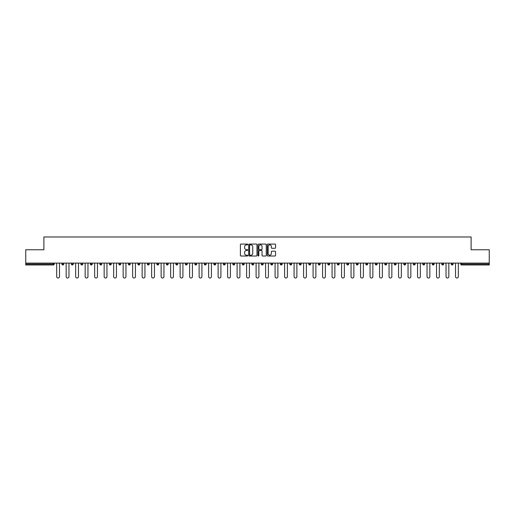 <?xml version="1.0" encoding="UTF-8"?>
<svg xmlns="http://www.w3.org/2000/svg" width="515" height="515" viewBox="0 0 515 515"><rect width="100%" height="100%" fill="white"/><g stroke="black" fill="none" stroke-linecap="round" stroke-linejoin="round"><path stroke-width="0.77" d="M247.76 244.483A0.418 0.418 0 0 0 247.342 244.065L240.994 244.065A0.599 0.599 0 0 0 240.396 244.664L240.396 255.421A0.599 0.599 0 0 0 240.994 256.019L247.342 256.019A0.418 0.418 0 0 0 247.76 255.601A0.418 0.418 0 0 0 247.342 255.183L246.518 255.183A1.912 1.912 0 0 1 244.606 253.271L244.606 252.376A1.912 1.912 0 0 1 246.518 250.464L247.342 250.464A0.418 0.418 0 0 0 247.76 250.045A0.418 0.418 0 0 0 247.342 249.627L246.518 249.627A1.912 1.912 0 0 1 244.606 247.715L244.606 246.814A1.912 1.912 0 0 1 246.518 244.902L247.342 244.902A0.418 0.418 0 0 0 247.76 244.483M274.965 248.282A0.599 0.599 0 0 0 275.557 247.683L275.557 244.664A0.599 0.599 0 0 0 274.965 244.065L267.909 244.065A0.599 0.599 0 0 0 267.317 244.664L267.317 255.421A0.599 0.599 0 0 0 267.909 256.019L274.965 256.019A0.599 0.599 0 0 0 275.557 255.421L275.557 251.777A0.599 0.599 0 0 0 274.965 251.178L271.946 251.178A0.599 0.599 0 0 0 271.347 251.777L271.347 253.586A1.597 1.597 0 0 1 269.751 255.183A1.597 1.597 0 0 1 268.154 253.586L268.154 246.505A1.597 1.597 0 0 1 269.751 244.902A1.597 1.597 0 0 1 271.347 246.505L271.347 247.683A0.599 0.599 0 0 0 271.946 248.282L274.965 248.282M25.75 263.101L25.75 249.769L43.891 249.769L43.891 236.984L471.109 236.984L471.109 249.769L489.25 249.769L489.25 263.101L25.75 263.101L25.75 264.073L53.328 264.073L53.328 263.101M256.979 244.664A0.599 0.599 0 0 0 256.38 244.065L249.331 244.065A0.599 0.599 0 0 0 248.732 244.664L248.732 255.421A0.599 0.599 0 0 0 249.331 256.019L256.38 256.019A0.599 0.599 0 0 0 256.979 255.421L256.979 244.664M258.62 244.065L265.669 244.065A0.599 0.599 0 0 1 266.268 244.664L266.268 255.421A0.599 0.599 0 0 1 265.669 256.019L262.656 256.019A0.599 0.599 0 0 1 262.058 255.421L262.058 251.056A0.599 0.599 0 0 0 261.459 250.464L259.457 250.464A0.599 0.599 0 0 0 258.858 251.056L258.858 255.601A0.418 0.418 0 0 1 258.44 256.019A0.418 0.418 0 0 1 258.021 255.601L258.021 244.664A0.599 0.599 0 0 1 258.62 244.065M53.328 264.987A0.914 0.914 0 0 0 54.242 264.073L53.328 264.073L53.328 264.987A0.914 0.914 0 0 0 54.242 264.073L54.242 263.101L54.242 264.073A0.914 0.914 0 0 1 53.328 264.987L25.75 264.987L25.75 264.073M489.25 263.101L489.25 264.987L461.672 264.987A0.914 0.914 0 0 1 460.758 264.073L460.758 263.101M61.909 264.073A0.914 0.914 0 0 0 62.824 264.987A0.914 0.914 0 0 0 63.738 264.073A0.914 0.914 0 0 1 62.824 264.987A0.914 0.914 0 0 0 63.738 264.073L63.738 263.101L63.738 264.073L61.909 264.073A0.914 0.914 0 0 0 62.824 264.987A0.914 0.914 0 0 1 61.909 264.073L61.909 263.101M71.405 263.101L71.405 264.073L71.405 263.101M73.233 263.101L73.233 264.073L73.233 263.101M80.9 264.073A0.914 0.914 0 0 0 81.814 264.987A0.914 0.914 0 0 0 82.728 264.073A0.914 0.914 0 0 1 81.814 264.987A0.914 0.914 0 0 0 82.728 264.073L82.728 263.101L82.728 264.073L80.9 264.073A0.914 0.914 0 0 0 81.814 264.987A0.914 0.914 0 0 1 80.9 264.073L80.9 263.101M90.402 263.101L90.402 264.073L90.402 263.101M92.224 263.101L92.224 264.073A0.914 0.914 0 0 1 91.31 264.987A0.914 0.914 0 0 1 90.402 264.073A0.914 0.914 0 0 0 91.31 264.987A0.914 0.914 0 0 0 92.224 264.073A0.914 0.914 0 0 1 91.31 264.987A0.914 0.914 0 0 1 90.402 264.073L92.224 264.073M99.897 263.101L99.897 264.073L99.897 263.101M101.719 263.101L101.719 264.073L101.719 263.101M111.221 263.101L111.221 264.073A0.914 0.914 0 0 1 110.307 264.987A0.914 0.914 0 0 1 109.392 264.073L109.392 263.101M119.802 264.987A0.914 0.914 0 0 0 120.716 264.073L120.716 263.101L120.716 264.073A0.914 0.914 0 0 1 119.802 264.987A0.914 0.914 0 0 1 118.888 264.073L118.888 263.101M130.211 263.101L130.211 264.073A0.914 0.914 0 0 1 129.297 264.987A0.914 0.914 0 0 1 128.383 264.073L128.383 263.101M139.707 263.101L139.707 264.073A0.914 0.914 0 0 1 138.793 264.987A0.914 0.914 0 0 1 137.878 264.073L137.878 263.101M149.202 263.101L149.202 264.073A0.914 0.914 0 0 1 148.288 264.987A0.914 0.914 0 0 1 147.38 264.073L147.38 263.101M158.697 263.101L158.697 264.073A0.914 0.914 0 0 1 157.79 264.987A0.914 0.914 0 0 1 156.875 264.073L156.875 263.101M166.371 263.101L166.371 264.073L166.371 263.101M168.199 263.101L168.199 264.073A0.914 0.914 0 0 1 167.285 264.987A0.914 0.914 0 0 1 166.371 264.073L168.199 264.073A0.914 0.914 0 0 1 167.285 264.987M177.694 263.101L177.694 264.073A0.914 0.914 0 0 1 176.78 264.987A0.914 0.914 0 0 1 175.866 264.073L175.866 263.101M186.276 264.987A0.914 0.914 0 0 0 187.19 264.073L187.19 263.101L187.19 264.073A0.914 0.914 0 0 1 186.276 264.987A0.914 0.914 0 0 1 185.361 264.073L185.361 263.101M196.685 263.101L196.685 264.073A0.914 0.914 0 0 1 195.771 264.987A0.914 0.914 0 0 1 194.863 264.073L194.863 263.101M204.358 263.101L204.358 264.073L204.358 263.101M206.18 263.101L206.18 264.073A0.914 0.914 0 0 1 205.273 264.987A0.914 0.914 0 0 1 204.358 264.073L206.18 264.073A0.914 0.914 0 0 1 205.273 264.987M214.768 264.987A0.914 0.914 0 0 0 215.682 264.073L215.682 263.101L215.682 264.073A0.914 0.914 0 0 1 214.768 264.987A0.914 0.914 0 0 1 213.854 264.073L213.854 263.101M223.349 264.073L225.177 264.073A0.914 0.914 0 0 1 224.263 264.987A0.914 0.914 0 0 0 225.177 264.073L225.177 263.101L225.177 264.073A0.914 0.914 0 0 1 224.263 264.987A0.914 0.914 0 0 1 223.349 264.073L223.349 263.101M234.673 263.101L234.673 264.073A0.914 0.914 0 0 1 233.759 264.987A0.914 0.914 0 0 1 232.844 264.073L232.844 263.101M242.34 263.101L242.34 264.073L242.34 263.101M244.168 263.101L244.168 264.073A0.914 0.914 0 0 1 243.254 264.987A0.914 0.914 0 0 1 242.34 264.073L244.168 264.073A0.914 0.914 0 0 1 243.254 264.987M251.841 263.101L251.841 264.073L251.841 263.101M253.663 263.101L253.663 264.073A0.914 0.914 0 0 1 252.749 264.987A0.914 0.914 0 0 1 251.841 264.073L253.663 264.073A0.914 0.914 0 0 1 252.749 264.987M261.337 263.101L261.337 264.073L261.337 263.101M263.159 263.101L263.159 264.073L263.159 263.101M270.832 263.101L270.832 264.073L270.832 263.101M272.66 263.101L272.66 264.073A0.914 0.914 0 0 1 271.746 264.987A0.914 0.914 0 0 1 270.832 264.073A0.914 0.914 0 0 0 271.746 264.987A0.914 0.914 0 0 0 272.66 264.073A0.914 0.914 0 0 1 271.746 264.987A0.914 0.914 0 0 1 270.832 264.073L272.66 264.073M282.156 263.101L282.156 264.073A0.914 0.914 0 0 1 281.242 264.987A0.914 0.914 0 0 1 280.327 264.073L280.327 263.101M291.651 263.101L291.651 264.073L289.823 264.073A0.914 0.914 0 0 0 290.737 264.987A0.914 0.914 0 0 1 289.823 264.073L289.823 263.101M301.146 263.101L301.146 264.073A0.914 0.914 0 0 1 300.232 264.987A0.914 0.914 0 0 1 299.318 264.073L299.318 263.101M308.82 263.101L308.82 264.073L308.82 263.101M310.642 263.101L310.642 264.073L310.642 263.101M320.137 263.101L320.137 264.073A0.914 0.914 0 0 1 319.229 264.987A0.914 0.914 0 0 1 318.315 264.073L318.315 263.101M327.81 263.101L327.81 264.073L327.81 263.101M329.639 263.101L329.639 264.073A0.914 0.914 0 0 1 328.725 264.987A0.914 0.914 0 0 1 327.81 264.073A0.914 0.914 0 0 0 328.725 264.987A0.914 0.914 0 0 1 327.81 264.073L329.639 264.073A0.914 0.914 0 0 1 328.725 264.987M339.134 263.101L339.134 264.073A0.914 0.914 0 0 1 338.22 264.987A0.914 0.914 0 0 1 337.306 264.073L337.306 263.101M348.629 263.101L348.629 264.073L346.801 264.073A0.914 0.914 0 0 0 347.715 264.987A0.914 0.914 0 0 1 346.801 264.073L346.801 263.101M358.125 263.101L358.125 264.073A0.914 0.914 0 0 1 357.21 264.987A0.914 0.914 0 0 1 356.303 264.073L356.303 263.101M367.62 263.101L367.62 264.073L365.798 264.073A0.914 0.914 0 0 0 366.712 264.987A0.914 0.914 0 0 1 365.798 264.073L365.798 263.101M377.122 263.101L377.122 264.073A0.914 0.914 0 0 1 376.208 264.987A0.914 0.914 0 0 1 375.293 264.073L375.293 263.101M386.617 263.101L386.617 264.073L384.789 264.073A0.914 0.914 0 0 0 385.703 264.987A0.914 0.914 0 0 1 384.789 264.073L384.789 263.101M396.112 263.101L396.112 264.073L394.284 264.073A0.914 0.914 0 0 0 395.198 264.987A0.914 0.914 0 0 1 394.284 264.073L394.284 263.101M405.608 263.101L405.608 264.073L403.779 264.073A0.914 0.914 0 0 0 404.693 264.987A0.914 0.914 0 0 1 403.779 264.073L403.779 263.101M415.103 263.101L415.103 264.073A0.914 0.914 0 0 1 414.189 264.987A0.914 0.914 0 0 1 413.281 264.073L413.281 263.101M424.598 263.101L424.598 264.073A0.914 0.914 0 0 1 423.69 264.987A0.914 0.914 0 0 1 422.776 264.073L422.776 263.101M434.1 263.101L434.1 264.073A0.914 0.914 0 0 1 433.186 264.987A0.914 0.914 0 0 1 432.272 264.073L432.272 263.101M443.595 263.101L443.595 264.073L441.767 264.073A0.914 0.914 0 0 0 442.681 264.987A0.914 0.914 0 0 1 441.767 264.073L441.767 263.101M453.091 263.101L453.091 264.073A0.914 0.914 0 0 1 452.176 264.987A0.914 0.914 0 0 1 451.262 264.073L451.262 263.101M72.319 264.987A0.914 0.914 0 0 1 71.405 264.073A0.914 0.914 0 0 0 72.319 264.987A0.914 0.914 0 0 0 73.233 264.073A0.914 0.914 0 0 1 72.319 264.987A0.914 0.914 0 0 1 71.405 264.073L73.233 264.073M100.811 264.987A0.914 0.914 0 0 1 99.897 264.073A0.914 0.914 0 0 0 100.811 264.987A0.914 0.914 0 0 0 101.719 264.073A0.914 0.914 0 0 1 100.811 264.987A0.914 0.914 0 0 1 99.897 264.073L101.719 264.073A0.914 0.914 0 0 1 100.811 264.987M262.251 264.987A0.914 0.914 0 0 1 261.337 264.073A0.914 0.914 0 0 0 262.251 264.987A0.914 0.914 0 0 0 263.159 264.073A0.914 0.914 0 0 1 262.251 264.987A0.914 0.914 0 0 1 261.337 264.073L263.159 264.073M290.737 264.987A0.914 0.914 0 0 0 291.651 264.073A0.914 0.914 0 0 1 290.737 264.987A0.914 0.914 0 0 1 289.823 264.073M309.727 264.987A0.914 0.914 0 0 1 308.82 264.073A0.914 0.914 0 0 0 309.727 264.987A0.914 0.914 0 0 0 310.642 264.073A0.914 0.914 0 0 1 309.727 264.987A0.914 0.914 0 0 1 308.82 264.073L310.642 264.073M348.629 264.073A0.914 0.914 0 0 1 347.715 264.987A0.914 0.914 0 0 0 348.629 264.073A0.914 0.914 0 0 1 347.715 264.987A0.914 0.914 0 0 1 346.801 264.073M366.712 264.987A0.914 0.914 0 0 0 367.62 264.073A0.914 0.914 0 0 1 366.712 264.987A0.914 0.914 0 0 1 365.798 264.073M376.208 264.987A0.914 0.914 0 0 0 377.122 264.073A0.914 0.914 0 0 1 376.208 264.987M385.703 264.987A0.914 0.914 0 0 0 386.617 264.073A0.914 0.914 0 0 1 385.703 264.987A0.914 0.914 0 0 1 384.789 264.073M395.198 264.987A0.914 0.914 0 0 0 396.112 264.073A0.914 0.914 0 0 1 395.198 264.987A0.914 0.914 0 0 1 394.284 264.073M404.693 264.987A0.914 0.914 0 0 0 405.608 264.073A0.914 0.914 0 0 1 404.693 264.987A0.914 0.914 0 0 1 403.779 264.073M433.186 264.987A0.914 0.914 0 0 0 434.1 264.073A0.914 0.914 0 0 1 433.186 264.987M443.595 264.073A0.914 0.914 0 0 1 442.681 264.987A0.914 0.914 0 0 0 443.595 264.073A0.914 0.914 0 0 1 442.681 264.987A0.914 0.914 0 0 1 441.767 264.073M249.987 244.902A0.418 0.418 0 0 0 249.569 245.32L249.569 254.764A0.418 0.418 0 0 0 249.987 255.183L250.85 255.183A1.912 1.912 0 0 0 252.762 253.271L252.762 246.814A1.912 1.912 0 0 0 250.85 244.902L249.987 244.902M262.058 246.531A1.597 1.597 0 0 0 260.455 244.934A1.597 1.597 0 0 0 258.858 246.531L258.858 249.028A0.599 0.599 0 0 0 259.457 249.627L261.459 249.627A0.599 0.599 0 0 0 262.058 249.028L262.058 246.531M56.676 263.101L56.676 276.613A1.397 1.397 0 0 0 58.073 278.016A1.397 1.397 0 0 0 59.476 276.613L59.476 263.101M66.171 263.101L66.171 276.613A1.397 1.397 0 0 0 67.568 278.016A1.397 1.397 0 0 0 68.971 276.613L68.971 263.101M75.666 263.101L75.666 276.613A1.397 1.397 0 0 0 77.07 278.016A1.397 1.397 0 0 0 78.467 276.613L78.467 263.101M85.162 263.101L85.162 276.613A1.397 1.397 0 0 0 86.565 278.016A1.397 1.397 0 0 0 87.962 276.613L87.962 263.101M94.657 263.101L94.657 276.613A1.397 1.397 0 0 0 96.06 278.016A1.397 1.397 0 0 0 97.457 276.613L97.457 263.101M104.159 263.101L104.159 276.613A1.397 1.397 0 0 0 105.556 278.016A1.397 1.397 0 0 0 106.959 276.613L106.959 263.101M113.654 263.101L113.654 276.613A1.397 1.397 0 0 0 115.051 278.016A1.397 1.397 0 0 0 116.454 276.613L116.454 263.101M123.149 263.101L123.149 276.613A1.397 1.397 0 0 0 124.553 278.016A1.397 1.397 0 0 0 125.95 276.613L125.95 263.101M132.645 263.101L132.645 276.613A1.397 1.397 0 0 0 134.048 278.016A1.397 1.397 0 0 0 135.445 276.613L135.445 263.101M142.14 263.101L142.14 276.613A1.397 1.397 0 0 0 143.543 278.016A1.397 1.397 0 0 0 144.94 276.613L144.94 263.101M151.642 263.101L151.642 276.613A1.397 1.397 0 0 0 153.039 278.016A1.397 1.397 0 0 0 154.442 276.613L154.442 263.101M161.137 263.101L161.137 276.613A1.397 1.397 0 0 0 162.534 278.016A1.397 1.397 0 0 0 163.937 276.613L163.937 263.101M170.632 263.101L170.632 276.613A1.397 1.397 0 0 0 172.029 278.016A1.397 1.397 0 0 0 173.433 276.613L173.433 263.101M180.128 263.101L180.128 276.613A1.397 1.397 0 0 0 181.531 278.016A1.397 1.397 0 0 0 182.928 276.613L182.928 263.101M189.623 263.101L189.623 276.613A1.397 1.397 0 0 0 191.026 278.016A1.397 1.397 0 0 0 192.423 276.613L192.423 263.101M199.118 263.101L199.118 276.613A1.397 1.397 0 0 0 200.522 278.016A1.397 1.397 0 0 0 201.919 276.613L201.919 263.101M208.62 263.101L208.62 276.613A1.397 1.397 0 0 0 210.017 278.016A1.397 1.397 0 0 0 211.42 276.613L211.42 263.101M218.115 263.101L218.115 276.613A1.397 1.397 0 0 0 219.512 278.016A1.397 1.397 0 0 0 220.916 276.613L220.916 263.101M227.611 263.101L227.611 276.613A1.397 1.397 0 0 0 229.008 278.016A1.397 1.397 0 0 0 230.411 276.613L230.411 263.101M237.106 263.101L237.106 276.613A1.397 1.397 0 0 0 238.509 278.016A1.397 1.397 0 0 0 239.906 276.613L239.906 263.101M246.601 263.101L246.601 276.613A1.397 1.397 0 0 0 248.005 278.016A1.397 1.397 0 0 0 249.402 276.613L249.402 263.101M256.103 263.101L256.103 276.613A1.397 1.397 0 0 0 257.5 278.016A1.397 1.397 0 0 0 258.897 276.613L258.897 263.101M265.598 263.101L265.598 276.613A1.397 1.397 0 0 0 266.995 278.016A1.397 1.397 0 0 0 268.399 276.613L268.399 263.101M275.094 263.101L275.094 276.613A1.397 1.397 0 0 0 276.491 278.016A1.397 1.397 0 0 0 277.894 276.613L277.894 263.101M284.589 263.101L284.589 276.613A1.397 1.397 0 0 0 285.992 278.016A1.397 1.397 0 0 0 287.389 276.613L287.389 263.101M294.084 263.101L294.084 276.613A1.397 1.397 0 0 0 295.488 278.016A1.397 1.397 0 0 0 296.885 276.613L296.885 263.101M303.58 263.101L303.58 276.613A1.397 1.397 0 0 0 304.983 278.016A1.397 1.397 0 0 0 306.38 276.613L306.38 263.101M313.081 263.101L313.081 276.613A1.397 1.397 0 0 0 314.478 278.016A1.397 1.397 0 0 0 315.882 276.613L315.882 263.101M322.577 263.101L322.577 276.613A1.397 1.397 0 0 0 323.974 278.016A1.397 1.397 0 0 0 325.377 276.613L325.377 263.101M332.072 263.101L332.072 276.613A1.397 1.397 0 0 0 333.469 278.016A1.397 1.397 0 0 0 334.872 276.613L334.872 263.101M341.567 263.101L341.567 276.613A1.397 1.397 0 0 0 342.971 278.016A1.397 1.397 0 0 0 344.368 276.613L344.368 263.101M351.063 263.101L351.063 276.613A1.397 1.397 0 0 0 352.466 278.016A1.397 1.397 0 0 0 353.863 276.613L353.863 263.101M360.558 263.101L360.558 276.613A1.397 1.397 0 0 0 361.961 278.016A1.397 1.397 0 0 0 363.358 276.613L363.358 263.101M370.06 263.101L370.06 276.613A1.397 1.397 0 0 0 371.457 278.016A1.397 1.397 0 0 0 372.86 276.613L372.86 263.101M379.555 263.101L379.555 276.613A1.397 1.397 0 0 0 380.952 278.016A1.397 1.397 0 0 0 382.355 276.613L382.355 263.101M389.05 263.101L389.05 276.613A1.397 1.397 0 0 0 390.447 278.016A1.397 1.397 0 0 0 391.851 276.613L391.851 263.101M398.546 263.101L398.546 276.613A1.397 1.397 0 0 0 399.949 278.016A1.397 1.397 0 0 0 401.346 276.613L401.346 263.101M408.041 263.101L408.041 276.613A1.397 1.397 0 0 0 409.444 278.016A1.397 1.397 0 0 0 410.841 276.613L410.841 263.101M417.543 263.101L417.543 276.613A1.397 1.397 0 0 0 418.94 278.016A1.397 1.397 0 0 0 420.343 276.613L420.343 263.101M427.038 263.101L427.038 276.613A1.397 1.397 0 0 0 428.435 278.016A1.397 1.397 0 0 0 429.838 276.613L429.838 263.101M436.533 263.101L436.533 276.613A1.397 1.397 0 0 0 437.93 278.016A1.397 1.397 0 0 0 439.334 276.613L439.334 263.101M446.029 263.101L446.029 276.613A1.397 1.397 0 0 0 447.432 278.016A1.397 1.397 0 0 0 448.829 276.613L448.829 263.101M455.524 263.101L455.524 276.613A1.397 1.397 0 0 0 456.927 278.016A1.397 1.397 0 0 0 458.324 276.613L458.324 263.101M461.672 263.101L461.672 264.073L489.25 264.073M460.758 264.073L461.672 264.073L461.672 264.987M110.307 264.987A0.914 0.914 0 0 0 111.221 264.073L109.392 264.073M120.716 264.073L118.888 264.073M129.297 264.987A0.914 0.914 0 0 0 130.211 264.073L128.383 264.073M138.793 264.987A0.914 0.914 0 0 0 139.707 264.073L137.878 264.073M148.288 264.987A0.914 0.914 0 0 0 149.202 264.073L147.38 264.073M157.79 264.987A0.914 0.914 0 0 0 158.697 264.073L156.875 264.073M176.78 264.987A0.914 0.914 0 0 0 177.694 264.073L175.866 264.073M187.19 264.073L185.361 264.073M195.771 264.987A0.914 0.914 0 0 0 196.685 264.073L194.863 264.073M215.682 264.073L213.854 264.073M233.759 264.987A0.914 0.914 0 0 0 234.673 264.073L232.844 264.073M281.242 264.987A0.914 0.914 0 0 0 282.156 264.073L280.327 264.073M300.232 264.987A0.914 0.914 0 0 0 301.146 264.073L299.318 264.073M319.229 264.987A0.914 0.914 0 0 0 320.137 264.073L318.315 264.073M338.22 264.987A0.914 0.914 0 0 0 339.134 264.073L337.306 264.073M357.21 264.987A0.914 0.914 0 0 0 358.125 264.073L356.303 264.073M377.122 264.073L375.293 264.073M414.189 264.987A0.914 0.914 0 0 0 415.103 264.073L413.281 264.073M423.69 264.987A0.914 0.914 0 0 0 424.598 264.073L422.776 264.073M434.1 264.073L432.272 264.073M452.176 264.987A0.914 0.914 0 0 0 453.091 264.073L451.262 264.073"/></g></svg>
